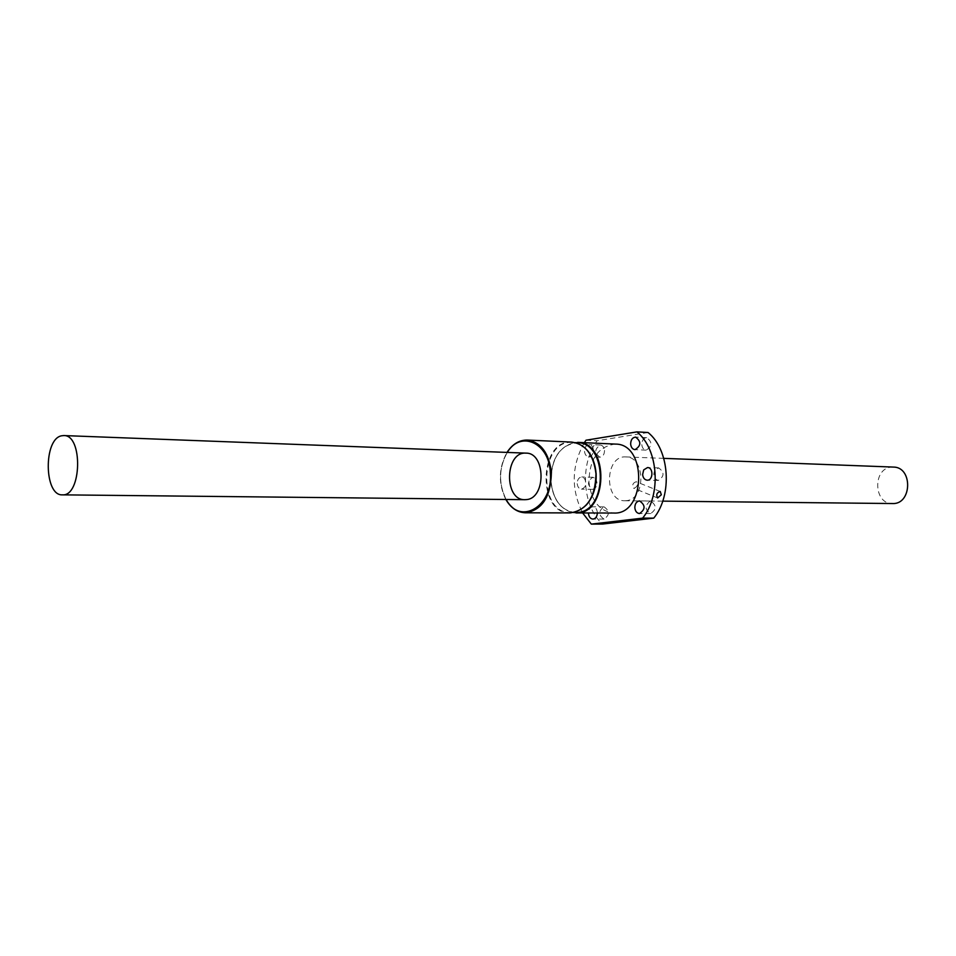 <?xml version="1.0" encoding="UTF-8"?>
<svg xmlns="http://www.w3.org/2000/svg" width="956" height="956" viewBox="0 0 956 956"><rect width="100%" height="100%" fill="white"/><g stroke="black" fill="none" stroke-linecap="round" stroke-linejoin="round"><path stroke-width="0.72" stroke-dasharray="4.78 3.58" d="M893.346 467.078L891.183 467.173C872.434 468.655 873.653 504.218 892.462 503.537M615.449 444.098C598.313 446.249 589.47 458.892 588.932 482.039C591.262 500.968 599.555 511.305 613.788 513.037M585.992 440.214L597.142 440.74C579.599 463.744 582.228 506.094 602.483 524.067M584.319 442.676C571.473 465.799 570.899 489.233 582.622 512.954M648.048 432.494L597.142 440.74M626.419 500.645L624.77 500.741C603.69 501.47 604.813 455.164 625.833 456.92C645.443 456.442 646.041 499.355 626.419 500.645M634.103 488.265C637.509 486.676 638.214 484.501 636.182 481.74C632.848 482.888 631.976 485.027 633.577 488.169L634.103 488.265M597.38 513.002C597.13 509.261 595.648 507.194 592.935 506.8L592.517 506.835C590.007 507.445 588.657 509.5 588.442 512.978M577.197 483.676C577.615 487.01 579.037 488.839 581.475 489.161C586.052 487.369 587.044 483.76 584.415 478.335L581.738 476.972C578.81 477.379 577.293 479.625 577.197 483.676M584.522 451.363C584.917 454.626 586.315 456.442 588.717 456.789C591.716 456.394 593.27 454.124 593.377 449.977C592.983 446.727 591.597 444.922 589.219 444.564C586.195 444.946 584.63 447.217 584.522 451.363M603.666 506.907L604.096 506.871C609.797 510.958 609.785 515.021 604.061 519.072C598.456 515.356 598.325 511.305 603.666 506.907M595.576 478.598C598.193 483.987 597.213 487.572 592.636 489.353C587.056 485.194 587.139 481.167 592.887 477.247L595.576 478.598M604.527 450.443C604.407 454.554 602.854 456.813 599.866 457.207C594.321 452.917 594.489 448.878 600.368 445.054C602.734 445.412 604.12 447.205 604.527 450.443M650.211 501.087C644.595 505.593 644.726 509.763 650.618 513.563C656.653 509.44 656.676 505.27 650.689 501.064L650.211 501.087M654.812 470.233C652.805 475.586 653.952 478.992 658.278 480.45C664.456 476.435 664.575 472.252 658.636 467.902L654.812 470.233M641.775 444.624C642.181 447.922 643.639 449.762 646.137 450.133C652.303 446.261 652.506 442.102 646.734 437.669C643.543 438.051 641.882 440.369 641.775 444.624M575.488 512.583C561.375 510.827 553.165 500.358 550.859 481.167C551.409 457.721 560.18 444.899 577.185 442.7M586.207 505.162L578.906 510.635L570.577 512.571C537.666 513.898 539.459 439.569 572.274 442.473C578.01 442.807 583.1 445.532 587.522 450.635M551.026 481.215C551.242 459.442 559.152 446.524 574.747 442.461C558.985 446.548 551.015 459.466 550.835 481.191C552.723 498.817 560.132 509.333 573.038 512.715C560.3 509.369 552.95 498.865 551.026 481.215M571.879 442.102C538.73 439.163 536.913 514.268 570.17 512.918M506.035 499.498C498.423 483.605 498.805 467.914 507.17 452.415M507.301 452.415C498.733 467.914 498.351 483.605 506.166 499.498M663.763 458.366L625.833 456.92M662.735 501.135L624.77 500.741M575.488 442.628L572.274 442.473M573.791 512.583L570.577 512.571M505.844 499.498C498.184 483.605 498.566 467.902 506.991 452.403M646.734 437.669L635.62 437.107M646.137 450.133L635.023 449.655M658.636 467.902L647.535 467.556M658.278 480.45L647.176 480.187M650.689 501.064L639.576 500.944M650.618 513.563L639.492 513.539M600.368 445.054L589.219 444.564M599.866 457.207L588.717 456.789M592.887 477.247L581.738 476.972M592.636 489.353L581.475 489.161M604.096 506.871L592.935 506.8M604.061 519.072L592.911 519.084M660.249 491.468L636.182 481.74M657.608 497.98L633.577 488.169"/><path stroke-width="1.43" d="M662.735 501.135L892.462 503.537C912.084 504.708 913.004 466.875 893.346 467.078L663.763 458.366M61.698 435.781C43.367 438.673 43.988 496.009 62.379 494.85C81.678 496.654 83.172 434.693 63.813 435.566L61.698 435.781M613.788 513.037C645.802 515.045 647.523 443.644 615.449 444.098L577.615 442.365C609.773 441.875 608.004 514.997 575.906 512.942L613.788 513.037M582.622 512.954L591.322 524.115L602.483 524.067L653.749 518.14C672.713 495.124 669.594 449.655 648.048 432.494L636.947 431.885L585.992 440.214L584.319 442.676M591.322 524.115L642.635 518.14L653.749 518.14M661.325 494.79L657.608 497.98C655.936 494.766 656.808 492.603 660.249 491.468L661.325 494.79M642.635 518.14C661.624 494.969 658.505 449.165 636.947 431.885M526.517 499.594L524.856 499.689C503.681 500.478 504.876 451.316 525.991 453.132C545.685 452.57 546.223 498.219 526.517 499.594M588.442 512.978L588.466 513.491C588.896 516.921 590.378 518.785 592.911 519.084C595.588 518.726 597.082 516.694 597.38 513.002M634.844 507.815C635.298 511.317 636.851 513.229 639.492 513.539C645.539 509.381 645.563 505.186 639.576 500.944L639.098 500.968C636.29 501.709 634.868 503.991 634.844 507.815M642.623 474.535C643.065 477.952 644.583 479.84 647.176 480.187C653.235 480.653 653.605 467.436 647.535 467.556L643.699 469.898L642.623 474.535M630.649 444.11C631.068 447.432 632.525 449.284 635.023 449.655C641.201 445.747 641.392 441.564 635.62 437.107C632.43 437.49 630.769 439.82 630.649 444.11M575.488 442.628L577.185 442.7C607.586 442.054 608.219 510.671 577.783 512.452L573.791 512.583M587.522 450.635C592.553 456.753 595.421 464.497 596.126 473.841C596.64 486.592 593.329 497.024 586.207 505.162M595.97 473.794C593.604 454.745 585.574 444.182 571.879 442.102C585.741 444.241 593.831 454.805 596.162 473.829C595.66 497.251 586.996 510.277 570.17 512.918C586.817 510.337 595.421 497.287 595.97 473.794M507.17 452.415C512.595 444.086 519.299 439.975 527.27 440.059C540.976 442.174 549.019 453.025 551.385 472.599C550.811 496.738 542.195 510.146 525.513 512.798C517.543 512.5 511.054 508.066 506.035 499.498M506.166 499.498C519.825 525.967 553.464 506.572 550.345 472.658C549.33 442.676 520.482 429.925 507.301 452.415M525.991 453.132L63.813 435.566M524.856 499.689L62.379 494.85M505.844 499.498C510.874 508.042 517.423 512.488 525.513 512.798L570.17 512.918M506.991 452.403C512.428 444.11 519.18 439.987 527.27 440.059L571.879 442.102"/></g></svg>

